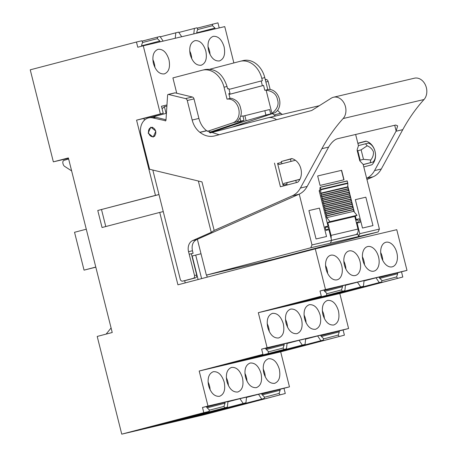 <?xml version="1.0" encoding="UTF-8"?>
<svg xmlns="http://www.w3.org/2000/svg" width="457" height="457" viewBox="0 0 457 457"><rect width="100%" height="100%" fill="white"/><g stroke="black" fill="none" stroke-linecap="round" stroke-linejoin="round"><path stroke-width="0.69" d="M53.355 161.852L68.373 157.922L76.279 189.387L112.228 332.513L97.21 336.443L121.751 434.15L203.799 412.677L202.491 407.473L207.986 406.033L199.189 371.021L262.924 354.335L261.615 349.131L267.111 347.697L258.319 312.679L321.317 296.193L320.009 290.989L325.504 289.549L315.284 248.859L177.927 284.808L159.744 212.419L102.054 227.517L97.775 210.483L158.979 194.562L155.466 195.385L136.569 120.157L160.378 113.924L143.264 45.791L137.768 47.225L136.46 42.021L30.242 69.824L53.355 161.852L68.47 158.299M155.466 195.385L97.775 210.483M136.46 42.021L141.75 40.782L142.647 42.107L141.579 45.329L141.79 46.174M141.99 41.136L160.024 36.48L163.149 41.113M160.264 36.834L178.596 32.11L181.72 36.743M178.836 32.464L196.87 27.808L197.767 29.139L196.699 32.361L196.898 33.167M197.11 28.163L217.943 22.85L219.217 27.917M315.284 248.859L396.767 229.688L406.987 270.378L401.492 271.812L402.8 277.022L335.986 294.371L335.746 294.011M267.111 347.697L348.594 328.52L339.802 293.508L402.8 277.022M348.594 328.52L343.098 329.96L344.407 335.164L277.593 352.513L277.353 352.158M207.986 406.033L289.47 386.862L280.678 351.844L344.407 335.164M289.47 386.862L283.974 388.296L285.282 393.5L203.234 414.979L121.751 434.15M233.87 62.94L224.747 26.615L143.264 45.791M163.258 211.591L159.744 212.419M185.228 282.9L184.662 280.661M144.372 120.248L143.915 118.426L154.826 115.45M136.569 120.157L143.915 118.426M325.504 289.549L406.987 270.378M349.114 250.922A12.687 7.998 75.3 0 0 348.994 250.95A12.687 7.998 75.3 0 0 344.418 265.054A12.687 7.998 75.3 0 0 355.295 275.525A12.687 7.998 75.3 0 0 355.415 275.491A12.687 7.998 75.3 0 0 359.996 261.387A12.687 7.998 75.3 0 0 349.114 250.922M392.14 266.854A12.687 7.998 75.3 0 0 392.266 266.825A12.687 7.998 75.3 0 0 396.842 252.721A12.687 7.998 75.3 0 0 385.965 242.25A12.687 7.998 75.3 0 0 385.839 242.279A12.687 7.998 75.3 0 0 381.264 256.383A12.687 7.998 75.3 0 0 392.14 266.854M367.691 246.552A12.687 7.998 75.3 0 0 367.565 246.58A12.687 7.998 75.3 0 0 362.989 260.684A12.687 7.998 75.3 0 0 373.866 271.155A12.687 7.998 75.3 0 0 373.992 271.121A12.687 7.998 75.3 0 0 378.567 257.017A12.687 7.998 75.3 0 0 367.691 246.552M337.02 279.821A12.687 7.998 75.3 0 0 337.146 279.793A12.687 7.998 75.3 0 0 341.722 265.688A12.687 7.998 75.3 0 0 330.839 255.217A12.687 7.998 75.3 0 0 330.719 255.252A12.687 7.998 75.3 0 0 326.144 269.356A12.687 7.998 75.3 0 0 337.02 279.821M321.317 296.193L265.077 311.051L280.861 307.338L344.881 290.646L345.475 284.997L324.167 290.492M357.454 282.175L364.046 280.627L363.452 286.276L360.664 286.933L357.454 282.175L345.441 285.322M376.031 277.805L379.173 277.068L379.413 278.01L381.892 280.398L381.726 281.98L379.241 282.563L376.031 277.805L364.012 280.952M401.492 271.812L379.287 277.519M320.009 290.989L324.053 290.035L324.293 290.983L326.772 293.365L326.606 294.948M258.319 312.679L339.802 293.508M381.726 281.98L320.197 298.084L335.986 294.371M379.241 282.563L317.712 298.667L317.472 298.312M363.452 286.276L301.923 302.385L317.712 298.667M360.664 286.933L299.135 303.037L298.895 302.683M344.881 290.646L283.346 306.756L299.135 303.037M315.479 329.297C320.026 327.458 321.591 322.745 320.174 315.164C317.838 307.801 314.21 304.311 309.298 304.693C304.75 306.538 303.18 311.251 304.596 318.832C306.938 326.195 310.56 329.686 315.479 329.297L315.598 329.269M290.721 309.063C286.173 310.909 284.608 315.621 286.025 323.202C288.361 330.565 291.989 334.056 296.901 333.667C301.449 331.828 303.02 327.115 301.603 319.534C299.261 312.171 295.639 308.681 290.721 309.063L290.601 309.098M333.753 325.001C338.3 323.156 339.865 318.443 338.448 310.863C336.112 303.499 332.485 300.009 327.572 300.398C323.025 302.237 321.454 306.95 322.871 314.53C325.213 321.894 328.834 325.384 333.753 325.001L333.873 324.967M272.446 313.365C267.899 315.21 266.334 319.917 267.751 327.498C270.087 334.861 273.714 338.351 278.627 337.969C283.174 336.129 284.745 331.416 283.329 323.836C280.986 316.473 277.365 312.982 272.446 313.365L272.326 313.393M262.924 354.335L206.684 369.199L222.468 365.486L286.488 348.794L287.082 343.144L265.774 348.634M299.067 340.322L305.653 338.768L305.059 344.424L302.271 345.081L299.067 340.322L287.047 343.47M317.638 335.952L320.785 335.209L321.02 336.158L323.499 338.546L323.333 340.122L320.848 340.711L317.638 335.952L305.619 339.1M343.098 329.96L320.894 335.667M261.615 349.131L265.66 348.183L265.9 349.125L268.379 351.513L268.213 353.095M199.189 371.021L280.678 351.844M323.333 340.122L261.804 356.226L277.593 352.513M320.848 340.711L259.319 356.814L259.079 356.46M305.059 344.424L243.53 360.527L259.319 356.814M302.271 345.081L240.742 361.184L240.502 360.83M286.488 348.794L224.958 364.897L240.742 361.184M256.348 387.639C260.901 385.794 262.467 381.081 261.05 373.5C258.713 366.137 255.086 362.647 250.173 363.035C245.626 364.875 244.055 369.587 245.472 377.168C247.808 384.531 251.436 388.022 256.348 387.639L256.474 387.605M231.596 367.405C227.049 369.245 225.484 373.957 226.9 381.538C229.237 388.901 232.864 392.392 237.777 392.009C242.324 390.164 243.889 385.451 242.478 377.87C240.136 370.507 236.509 367.017 231.596 367.405L231.476 367.434M274.623 383.337C279.176 381.492 280.741 376.785 279.324 369.205C276.988 361.841 273.36 358.351 268.448 358.734C263.895 360.573 262.329 365.286 263.746 372.866C266.083 380.23 269.71 383.72 274.623 383.337L274.748 383.309M213.322 371.701C208.775 373.546 207.21 378.259 208.626 385.839C210.963 393.203 214.59 396.693 219.503 396.305C224.05 394.465 225.615 389.752 224.204 382.172C221.862 374.809 218.24 371.318 213.322 371.701L213.202 371.735M285.282 393.5L216.138 411.46L200.355 415.173L264.209 398.458L197.864 415.761L182.08 419.475L245.935 402.76L179.293 420.132L163.503 423.845L227.363 407.13L227.957 401.48L206.65 406.97M243.147 403.417L239.936 398.658L227.923 401.806M239.936 398.658L246.529 397.11L245.935 402.76M261.724 399.047L258.513 394.288L246.494 397.436M258.513 394.288L261.655 393.551L261.895 394.494L264.375 396.882L264.209 398.458M283.974 388.296L261.77 394.003M202.491 407.473L206.535 406.519L206.775 407.467L209.255 409.849L209.089 411.431L203.799 412.677M160.955 424.027L161.018 424.427L227.363 407.13M161.018 424.427L145.229 428.146L209.089 411.431M160.378 113.924L163.229 113.25L161.47 106.253L166.965 104.961M176.756 93.239L172.906 77.901L202.205 70.229A21.953 17.035 76.8 0 1 202.525 70.155A21.953 17.035 76.8 0 1 224.039 87.207L227.038 99.163A12.196 9.466 76.8 0 1 238.668 108.703A12.196 9.466 76.8 0 1 232.956 122.79L207.427 131.348M240.273 61.272L243.267 60.564A21.953 17.035 76.8 0 1 264.78 77.621L267.779 89.578L264.786 90.28L263.569 85.425L262.369 85.705L261.181 80.975L262.381 80.695L261.787 78.33A21.953 17.035 76.8 0 0 240.273 61.272A21.953 17.035 76.8 0 0 239.954 61.352L210.014 69.167M219.411 60.947C223.959 59.102 225.524 54.394 224.107 46.814C221.771 39.451 218.143 35.96 213.23 36.343C208.683 38.182 207.118 42.895 208.529 50.476C210.871 57.839 214.499 61.329 219.411 60.947L219.531 60.918M164.292 73.914C168.839 72.075 170.404 67.362 168.987 59.781C166.651 52.418 163.023 48.928 158.111 49.31C153.563 51.155 151.992 55.868 153.409 63.449C155.746 70.812 159.373 74.302 164.292 73.914L164.411 73.885M194.956 40.644C190.409 42.484 188.844 47.197 190.255 54.777C192.597 62.141 196.224 65.631 201.137 65.248C205.684 63.403 207.25 58.69 205.833 51.11C203.496 43.746 199.869 40.256 194.956 40.644L194.836 40.673M163.229 113.25L154.643 115.621M105.778 226.546L101.523 209.603M215.173 28.871L214.973 28.06L212.494 25.672L212.659 24.095M212.494 25.672L197.624 29.568M193.808 33.898L194.385 28.391M175.231 38.268L175.814 32.767M160.053 41.838L159.847 41.027L157.374 38.645L157.539 37.063M157.374 38.645L142.504 42.535M397.447 272.766L397.687 273.714L379.807 278.393M397.516 278.262L396.619 276.931L397.687 273.714M339.054 330.914L339.294 331.856L321.414 336.541M339.123 336.409L338.226 335.078L339.294 331.856M279.93 389.25L280.17 390.198L262.289 394.877M279.998 394.745L279.101 393.414L280.17 390.198M273.583 259.776L273.469 259.319M207.204 277.148L206.673 275.034M201.611 278.61L195.705 255.092L201.006 253.749M198.092 279.53L192.186 256.011L195.705 255.092M345.915 269.099A12.687 7.998 75.3 0 0 345.343 265.226A12.687 7.998 75.3 0 0 343.841 261.181M382.766 260.427A12.687 7.998 75.3 0 0 380.692 252.51M364.492 264.729A12.687 7.998 75.3 0 0 363.915 260.856A12.687 7.998 75.3 0 0 362.418 256.811M327.64 273.4A12.687 7.998 75.3 0 0 325.573 265.483M396.619 276.931L381.852 280.798M342.39 291.235L341.493 289.904L342.567 286.682L324.687 291.36M342.327 285.734L342.567 286.682M280.861 307.338L280.621 306.984M341.493 289.904L326.726 293.771M306.099 322.876A12.687 7.998 75.3 0 0 305.522 318.997A12.687 7.998 75.3 0 0 304.025 314.959M287.522 327.246A12.687 7.998 75.3 0 0 286.95 323.367A12.687 7.998 75.3 0 0 285.454 319.329M324.373 318.575A12.687 7.998 75.3 0 0 322.299 310.657M269.247 331.542A12.687 7.998 75.3 0 0 267.179 323.625M338.226 335.078L323.459 338.945M284.003 349.377L283.1 348.051L284.174 344.829L266.294 349.508M283.934 343.881L284.174 344.829M222.468 365.486L222.228 365.132M283.1 348.051L268.339 351.913M246.974 381.212A12.687 7.998 75.3 0 0 246.397 377.339A12.687 7.998 75.3 0 0 244.901 373.295M228.397 385.582A12.687 7.998 75.3 0 0 227.826 381.709A12.687 7.998 75.3 0 0 226.324 377.665M265.243 376.911A12.687 7.998 75.3 0 0 263.175 368.993M210.123 389.878A12.687 7.998 75.3 0 0 208.049 381.966M279.101 393.414L264.335 397.282M216.075 411.06L216.138 411.46M197.801 415.362L197.864 415.761M179.224 419.732L179.293 420.132M224.873 407.718L223.976 406.387L225.05 403.165L207.17 407.844M224.81 402.217L225.05 403.165M223.976 406.387L209.209 410.249M106.133 334.107L111.085 327.966M95.787 267.065L84.048 270.138L74.537 232.287L86.282 229.214M84.048 270.138L95.816 267.179M71.635 170.901L64.677 166.405A3.416 2.651 76.8 0 1 63.123 164.103L62.895 163.189A2.439 1.891 76.8 0 1 64.077 160.356L68.641 158.985M159.847 41.027L141.687 45.786M214.973 28.06L196.813 32.813M267.779 89.578A12.196 9.466 76.8 0 1 279.41 99.118A12.196 9.466 76.8 0 1 273.697 113.205L231.619 127.309M210.648 69.018L210.06 69.173M162.098 108.755L164.377 106.658L166.891 106.064M210.031 54.52A12.687 7.998 75.3 0 0 207.958 46.603M154.912 67.487A12.687 7.998 75.3 0 0 152.838 59.57M191.757 58.822A12.687 7.998 75.3 0 0 189.684 50.904M148.674 133.016A4.633 3.599 76.8 0 1 151.09 127.589A4.633 3.599 76.8 0 1 155.631 131.193A4.633 3.599 76.8 0 1 153.215 136.614A4.633 3.599 76.8 0 1 148.674 133.016M264.786 90.28A12.196 9.466 76.8 0 1 266.111 90.155L271.938 113.365C277.319 109.109 279.17 104.51 277.479 99.575C276.565 94.359 272.772 91.217 266.111 90.155M271.938 113.365A12.196 9.466 76.8 0 1 270.715 113.907L273.697 113.205M209.963 132.17L210.129 132.833L213.836 131.959M265.923 115.033L270.715 113.907L269.63 109.554L264.832 110.685L265.923 115.033L246.134 120.768L210.129 132.833M205.204 69.527C215.533 68.167 222.805 73.828 227.032 86.504L227.626 88.869L228.826 88.589L230.014 93.319L228.814 93.599L230.037 98.455A12.196 9.466 76.8 0 1 231.356 98.329C236.566 99.815 239.645 103.122 240.599 108.252C242.164 113.296 241.028 117.729 237.189 121.545A12.196 9.466 76.8 0 1 235.966 122.082L244.015 120.425L238.954 122.453L209.14 132.444M227.038 99.163L230.037 98.455M242.947 116.175L264.832 110.685M261.181 80.975L229.026 89.389M262.369 85.705L229.026 94.433M263.569 85.425L229.031 94.462M240.668 116.375L242.884 115.912L244.015 120.425M230.014 93.319L228.826 93.634M164.377 106.658L166.074 113.405M239.634 124.618L239.771 125.172M356.506 223.205L357.106 223.05L359.779 233.693L358.539 236.543L310.76 247.785L206.37 275.108L273.772 259.245L378.162 231.922L358.539 236.543L357.945 234.173L331.593 240.376M310.76 247.785L311.994 244.941L331.616 240.319L330.382 243.164M311.994 244.941L299.232 194.128M296.336 182.606L295.788 180.406M291.018 161.412L290.441 159.116M276.542 119.711A15.367 11.928 -103.2 0 0 267.996 117.786A15.367 11.928 -103.2 0 0 267.773 117.843L210.071 132.947M197.373 239.297L206.37 275.108M359.779 233.693L379.401 229.077L378.162 231.922M379.401 229.077L363.155 164.406M358.465 145.726L355.637 134.472M319.951 190.449L319.14 190.643L328.052 226.129L325.058 226.832L325.95 230.379L328.943 229.677L331.616 240.319M347.703 185.633L354.352 212.094M355.317 215.938L356.214 219.503L359.208 218.794L360.099 222.342L357.106 223.05M355.352 199.658L362.481 228.049L372.969 225.581L365.84 197.19L355.352 199.658L365.84 197.19L372.969 225.581L362.481 228.049L355.352 199.658M308.921 210.586L316.05 238.971L326.532 236.509L319.403 208.118L308.921 210.586L319.403 208.118L326.532 236.509L316.05 238.971L308.921 210.586M320.049 185.416L344.012 179.778L341.636 170.312L317.672 175.951L320.049 185.416M356.232 220.165L356.094 219.611L355.632 219.72M319.906 190.54L319.157 190.718M356.968 223.085L356.826 222.53M325.076 226.906L328.052 226.129M355.615 219.657L356.214 219.503M356.094 219.611L359.208 218.794M341.636 170.312L317.672 175.956M343.83 179.818L341.453 170.364M357.757 222.308A1.222 0.948 -103.2 0 0 357.203 219.937M331.611 240.296L356.037 234.55A4.878 3.787 -103.2 0 0 357.98 229.06L354.809 216.447L327.852 222.793L331.017 235.401A4.878 3.787 76.8 0 1 331.068 238.143M354.809 216.447L354.998 216.024L356.974 215.316L353.718 211.317L353.341 209.426A1.057 0.817 -103.2 0 0 352.953 207.878L352.473 205.97A1.057 0.817 -103.2 0 0 352.084 204.428L351.604 202.514A1.057 0.817 -103.2 0 0 351.216 200.971L350.742 199.063A1.057 0.817 -103.2 0 0 350.353 197.515L349.873 195.607A1.057 0.817 -103.2 0 0 349.485 194.065L349.005 192.151A1.057 0.817 -103.2 0 0 348.617 190.609L348.137 188.701A1.057 0.817 -103.2 0 0 347.8 187.193L347.817 183.434A1.222 0.948 -103.2 0 0 347.771 182.983L347.149 180.892L320.294 187.296M325.533 226.786L325.675 227.352M326.269 229.717L326.412 230.271M347.646 186.827L320.683 193.174L320.854 189.775A1.222 0.948 -103.2 0 0 320.808 189.324L320.123 187.336L319.58 192.408M320.683 193.174L320.837 193.54A1.057 0.817 -103.2 0 1 321.174 195.042L321.654 196.956A1.057 0.817 -103.2 0 1 322.042 198.498L322.522 200.406A1.057 0.817 -103.2 0 1 322.91 201.954L323.39 203.862A1.057 0.817 -103.2 0 1 323.779 205.404L324.259 207.312A1.057 0.817 -103.2 0 1 324.647 208.86L325.127 210.768A1.057 0.817 -103.2 0 1 325.515 212.316L325.99 214.224A1.057 0.817 -103.2 0 1 326.378 215.767L326.755 217.658L353.718 211.317M354.998 216.024L328.035 222.365L330.011 221.656L326.755 217.658M328.035 222.365L327.852 222.793M325.807 229.831L327.818 229.357A1.222 0.948 -103.2 0 0 327.241 226.986M414.231 78.244A12.196 9.466 -103.2 0 1 414.408 78.204A12.196 9.466 -103.2 0 1 425.461 85.082A12.196 9.466 -103.2 0 1 424.016 99.517A195.15 151.427 -103.2 0 0 402.771 129.651L381.298 169.004A24.392 18.931 76.8 0 1 373.203 176.762L366.954 179.532M265.191 79.255L266.471 79.569A2.439 1.891 76.8 0 1 268.145 81.455L270.167 89.515M275.588 116.004A24.392 18.931 76.8 0 1 274.08 114.93L280.707 113.256A19.514 15.144 76.8 0 1 277.645 110.257M273.966 114.838A19.514 15.144 76.8 0 1 272.526 113.599M280.707 113.256L280.821 113.347A24.392 18.931 76.8 0 0 282.329 114.416M424.016 99.517L343.133 118.546A12.196 9.466 -103.2 0 0 344.572 104.116A12.196 9.466 -103.2 0 0 333.524 97.232A12.196 9.466 -103.2 0 0 333.347 97.278A12.196 9.466 -103.2 0 0 331.245 98.192L311.691 110.514L214.276 136.003M152.821 170.044L180.252 279.238A2.439 1.891 -103.2 0 0 182.64 281.135A2.439 1.891 -103.2 0 0 182.674 281.129L193.18 278.376C194.339 277.947 194.791 276.988 194.533 275.502L188.547 251.67L192.443 250.75C191.454 245.466 192.803 241.782 196.493 239.685L299.061 194.208A24.392 18.931 -103.2 0 0 307.15 186.45L328.629 147.097A195.15 151.427 -103.2 0 1 328.743 146.886C331.491 142.453 334.353 139.751 337.323 138.779L395.739 125.035L397.647 125.898L396.15 131.028A195.15 151.427 -103.2 0 0 396.036 131.239L374.557 170.592A24.392 18.931 76.8 0 1 366.64 178.27M343.133 118.546A195.15 151.427 -103.2 0 0 321.888 148.685L300.409 188.038L307.15 186.45M357.842 143.252L365.914 141.139A13.173 10.22 -103.2 0 1 369.416 142.744A13.173 10.22 -103.2 0 1 371.164 144.241A13.173 10.22 -103.2 0 1 374.997 159.499A13.173 10.22 -103.2 0 1 374.169 161.669A13.173 10.22 -103.2 0 1 371.855 164.8L363.783 166.914M366.257 141.23L357.882 143.424M363.264 164.509L373.163 161.995C375.374 159.322 376.002 155.803 375.048 151.427L375.037 151.387C373.809 147.085 371.604 144.315 368.411 143.07L358.511 145.583L357.248 149.388L357.151 150.353L357.802 150.736L360.179 160.196L359.79 160.864L363.264 164.509L363.863 164.371L363.189 164.549M192.443 250.75L193.083 253.292L189.187 254.212L193.083 253.292M186.502 280.227A2.439 1.891 -103.2 0 0 186.536 280.221A2.439 1.891 -103.2 0 0 186.57 280.21L195.345 277.913C196.487 277.513 196.938 276.554 196.699 275.04L191.352 253.749M219.154 134.735L206.564 130.702C202.822 127.709 200.275 123.619 198.909 118.443L194.002 98.901A2.439 1.891 -103.2 0 0 192.323 97.015L175.168 92.857A0.977 0.76 -103.2 0 0 174.871 92.857M292.114 158.676L281.221 161.527L281.461 162.475A1.462 1.137 -103.2 0 0 282.517 163.617M299.912 179.344L287.67 182.532A1.462 1.137 -103.2 0 0 286.927 184.24L283.032 185.154L277.565 163.389L279.101 164.503L295.393 160.276M287.122 185.016L286.927 184.24M165.685 120.762L152.924 117.929A14.635 11.356 -103.2 0 0 148.645 117.895A14.635 11.356 -103.2 0 0 148.434 117.946A14.635 11.356 -103.2 0 0 141.007 135.015L149.616 169.273L201.977 181.886L214.173 230.442L292.32 195.79A24.392 18.931 -103.2 0 0 300.409 188.038M214.63 135.918C209.58 137.14 204.685 135.958 199.938 132.376L199.823 132.284C196.082 129.291 193.534 125.207 192.168 120.025L187.261 100.489A2.439 1.891 -103.2 0 0 185.582 98.598L168.427 94.439A0.977 0.76 -103.2 0 0 167.599 95.205L165.977 120.128A0.977 0.76 -103.2 0 1 165.148 120.894M274.48 163.115L280.427 186.77L297.713 182.246A13.173 10.22 -103.2 0 0 300.895 168.804A13.173 10.22 -103.2 0 0 291.772 158.585L281.221 161.527M155.843 131.13L153.175 137.123L148.154 133.147L150.821 127.155L155.843 131.13M373.163 161.995L363.212 164.629M166.422 113.313L151.387 117.249M196.493 239.685L192.597 240.605A9.757 7.569 -103.2 0 0 188.547 251.67M214.173 230.442L211.243 232.339L192.597 240.605M287.67 182.532L283.883 183.423L283.032 185.154M152.924 117.929L155.768 117.26L166.005 119.74M155.768 117.26A14.635 11.356 -103.2 0 0 151.49 117.221L148.645 117.895M198.349 181.012L211.243 232.339M283.883 183.423L299.958 179.253M360.179 160.196L363.498 159.327L370.736 160.013C372.746 157.608 373.649 154.894 373.443 151.884L373.392 151.695C372.147 148.931 370.073 146.96 367.16 145.789L361.121 149.862L357.802 150.736M370.284 162.675L370.736 160.013M365.531 143.749L367.16 145.789M261.787 78.33L264.78 77.621M224.039 87.207L227.032 86.504M232.956 122.79L235.966 122.082M244.855 115.678L246.134 120.768M240.77 120.951L240.056 118.106M331.017 235.401L357.98 229.06M347.269 180.989L320.306 187.33M347.771 182.983L320.808 189.324M347.817 183.434L320.854 189.775M347.8 187.193L320.837 193.54M348.137 188.701L321.174 195.042M348.108 188.992L321.145 195.339M348.457 190.369L321.494 196.71M348.617 190.609L321.654 196.956M349.005 192.151L322.042 198.498M348.977 192.448L322.014 198.789M349.319 193.819L322.362 200.166M349.485 194.065L322.522 200.406M349.873 195.607L322.91 201.954M349.845 195.899L322.882 202.245M350.188 197.275L323.23 203.616M350.353 197.515L323.39 203.862M350.742 199.063L323.779 205.404M350.713 199.355L323.75 205.696M351.056 200.726L324.093 207.072M351.216 200.971L324.259 207.312M351.604 202.514L324.647 208.86M351.582 202.811L324.619 209.152M351.924 204.182L324.961 210.528M352.084 204.428L325.127 210.768M352.473 205.97L325.515 212.316M352.45 206.261L325.487 212.608M352.793 207.638L325.83 213.979M352.953 207.878L325.99 214.224M353.341 209.426L326.378 215.767M353.312 209.717L326.355 216.058M356.974 215.316L330.011 221.656M356.94 215.51L329.977 221.856M366.645 178.304L373.203 176.762M265.334 79.832L266.471 79.569M265.877 81.992L268.145 81.455M274.08 114.93L280.821 113.347M396.15 131.028L394.705 125.275M402.771 129.651L396.036 131.239M328.629 147.097L321.888 148.685M374.557 170.592L381.298 169.004M299.061 194.208L292.32 195.79M206.678 130.793L199.938 132.376M199.823 132.284L206.564 130.702M198.909 118.443L192.168 120.025M187.261 100.489L194.002 98.901M192.323 97.015L185.582 98.598M168.427 94.439L175.168 92.857M186.57 280.21L182.674 281.129M195.345 277.913L193.18 278.376M196.699 275.04L194.533 275.502M281.461 162.475L277.565 163.389M363.498 159.327L361.121 149.862M151.09 127.589L152.587 127.24M153.215 136.614L154.706 136.266M202.525 70.155L205.524 69.447M319.306 105.716L267.996 117.786M357.22 219.931L355.769 220.274M357.78 222.308L356.363 222.639M347.149 180.892L320.191 187.239M327.263 226.98L325.213 227.46M414.408 78.204L333.524 97.232M174.882 92.851L168.142 94.439M186.536 280.221L182.64 281.135M357.163 150.404L359.779 160.813"/></g></svg>
